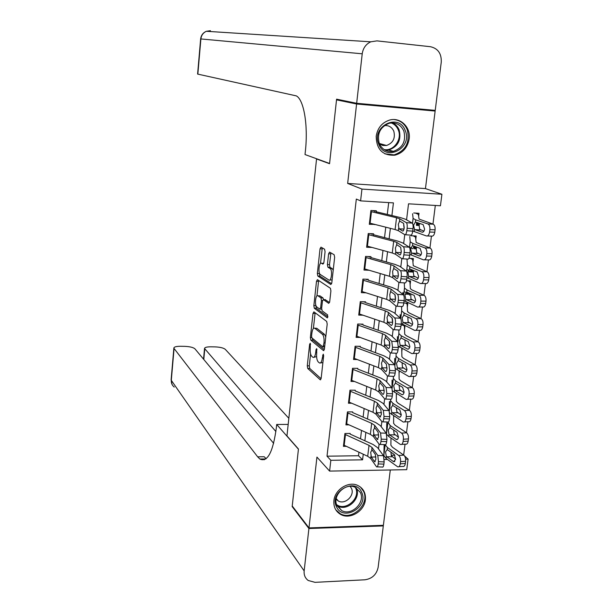 <?xml version="1.0" encoding="UTF-8"?>
<svg xmlns="http://www.w3.org/2000/svg" width="613" height="613" viewBox="0 0 613 613"><rect width="100%" height="100%" fill="white"/><g stroke="black" fill="none" stroke-linecap="round" stroke-linejoin="round"><path stroke-width="0.92" d="M310.255 343.272L309.626 344.299L307.282 365.831L307.734 368.451L320.262 379.799L321.151 378.321L323.633 356.069L323.266 354.153L322.3 358.099C321.748 361.862 320.791 363.471 319.419 362.934L318.208 361.892C316.883 360.314 316.377 357.456 316.683 353.341L316.668 348.636L316.017 349.671L315.71 352.506C315.166 356.214 314.239 357.808 312.914 357.295L311.741 356.291C310.462 354.751 309.971 351.954 310.27 347.9L310.255 343.272M376.183 136.247C376.443 149.449 382.665 155.763 394.849 155.196C402.841 153.051 407.614 147.618 409.178 138.913C410.963 127.236 400.258 116.853 389.523 120.094C382.029 122.569 377.577 127.956 376.183 136.247M333.909 500.629C333.426 506.974 335.748 511.617 340.859 514.545C350.107 519.793 364.428 511.119 365.394 499.779C365.915 493.059 363.356 488.277 357.724 485.427C348.475 480.883 334.805 489.565 333.909 500.629M325.066 251.751L324.591 249.223L320.974 247.131L320.032 248.817L317.35 273.475L317.818 276.019L330.821 284.516L331.802 282.846L334.644 257.337L334.146 254.74L329.579 252.096L328.606 253.813L327.411 264.609L327.901 267.191L330.139 268.563C332.729 269.904 331.38 281.949 328.875 280.034L320.3 274.494C317.848 273.199 319.128 261.506 321.534 263.261L322.944 264.126L323.894 262.456L325.066 251.751M330.913 252.87L329.495 264.693L329.986 267.276L327.901 267.191L329.993 267.276L332.231 268.655L330.139 268.563L332.246 268.663L333.211 270.226M428.127 109.727L435.138 111.053L356.59 103.995L336.522 99.85L329.556 163.702L316.553 158.966L286.953 435.927L298.447 449.007L292.232 506.001L308.983 527.9L316.936 457.083L329.602 471.09L330.836 460.302L327.013 456.187L356.322 199.064L360.597 200.872L361.954 189.08L441.912 194.26L440.44 205.769L408.534 203.815L406.565 219.86M356.59 103.995L347.663 183.44L361.954 189.08M313.91 311.848L312.998 313.389L310.362 337.533L310.822 340.131L323.495 350.613L324.415 349.073L327.196 324.116L326.698 321.442L313.91 311.848M313.841 305.672L316.5 281.275L317.419 279.658L330.399 288.271L330.905 290.907L329.694 301.734L328.729 303.358L323.373 299.604L322.438 301.205L321.664 308.247L322.147 310.868L327.664 314.913L327.35 317.902L314.3 308.239L313.841 305.672L315.902 305.412M336.522 99.85L342.521 100.386M308.983 527.9L383.386 525.31L390.297 469.972M417.499 225.454L417.828 222.787M418.633 216.328L419.008 213.293L413.737 212.979M412.871 248.778L409.53 247.192M414.587 248.878L414.894 246.403M415.775 239.315L416.189 236.005L410.925 235.729M411.974 269.843L411.706 271.996L406.787 269.429M412.94 262.126L413.384 258.548L408.925 258.349M409.086 293.098L408.94 294.278L404.059 291.497M410.12 284.777L410.595 280.93L406.48 280.769M407.323 307.259L407.837 303.151L403.821 303.021M404.549 329.572L405.04 325.595M401.791 351.724L402.205 348.429M399.055 373.715L399.385 371.095M396.343 395.546L396.588 393.592M393.646 417.223L393.807 415.92M350.184 433.445L344.927 433.483L343.426 446.356L346.314 446.325M352.713 411.905L347.441 411.913L345.931 424.87L348.981 424.855M355.264 390.205L349.977 390.174L348.452 403.239L351.678 403.239M357.831 368.352L352.529 368.29L350.996 381.439L354.421 381.47M360.413 346.337L355.096 346.238L353.548 359.486L357.218 359.54M363.019 324.162L357.685 324.024L356.13 337.372L360.069 337.456M365.639 301.818L360.291 301.65L358.728 315.097L362.996 315.212M368.283 279.313L362.919 279.107L361.341 292.654L366.007 292.815M370.681 258.901L370.949 256.64L365.57 256.403L363.976 270.042L369.118 270.256M373.378 235.944L373.631 233.798L368.237 233.522L366.628 247.269L372.03 247.445M327.013 456.187L358.505 455.743L358.927 452.195M360.521 438.808L361.524 430.441M363.111 417.108L364.137 408.519M365.716 395.247L366.766 386.435M368.344 373.225L369.424 364.191M370.988 351.042L372.099 341.786M373.654 328.691L374.788 319.204M376.344 306.178L377.501 296.462M379.049 283.497L380.236 273.544M381.776 260.648L382.987 250.449M384.52 237.622L385.769 227.185M387.286 214.427L388.696 202.596M376.098 212.811L376.336 210.788L370.919 210.474L369.31 224.32L374.735 224.396M403.66 455.045L405.04 444.172M406.488 432.732L407.883 421.736M409.346 410.25L410.756 399.132M412.22 387.592L413.645 376.351M415.116 364.766L416.556 353.41M418.028 341.763L419.484 330.284M420.97 318.591L422.441 306.99M423.935 295.236L425.422 283.535M426.924 271.697L428.418 259.904M429.928 247.981L431.437 236.089M432.962 224.074L435.322 205.455M383.263 455.398L383.845 455.39M391.155 455.283L394.902 455.237M390.971 438.739L391.048 438.08M399.653 347.05L398.366 347.027M404.228 325.181L401.094 325.105M408.94 294.278L405.078 294.148M411.706 271.996L407.798 271.835M317.312 159.02L316.553 158.966M347.663 183.44L425.453 188.589L435.138 111.053M425.453 188.589L441.912 194.26M404.488 455.873L408.089 459.129L406.741 469.673L329.602 471.09M391.906 215.538L393.431 202.888L360.597 200.872M330.836 460.302L362.582 459.819L363.256 454.218M364.865 440.778L365.877 432.38M367.486 418.993L368.52 410.373M370.114 397.055L371.179 388.213M372.773 374.949L373.861 365.884M375.447 352.682L376.558 343.387M378.137 330.246L379.278 320.729M380.849 307.649L382.022 297.895M383.585 284.884L384.78 274.885M386.336 261.943L387.569 251.705M389.109 238.832L390.374 228.35M384.282 459.489L387.431 459.444M405.614 459.168L408.089 459.129M404.756 234.649L403.66 243.553M401.814 258.655L400.779 267.061M398.894 282.47L397.921 290.401M395.998 306.109L395.086 313.557M393.125 329.556L392.274 336.537M390.274 352.827L389.477 359.348M387.447 375.922L386.703 381.983M384.635 398.841L383.953 404.45M381.853 421.591L381.217 426.755M379.087 444.157L378.505 448.885M358.505 455.743L362.582 459.819M374.712 224.619L373.639 224.12M313.894 357.31L316.599 356.613M320.453 362.942L322.898 362.651M310.592 353.954L309.297 365.854L309.749 368.482L321.097 378.704M312.354 338.269L312.845 340.169L324.323 349.617M315.143 312.776L313.381 328.507M311.565 336.07L311.887 337.886L323.013 347.004L323.993 342.874C324.308 338.675 323.787 335.817 322.43 334.307L314.714 328.216C313.366 327.725 312.423 329.357 311.887 333.104L311.565 336.07M325.771 336.897L324.507 334.353L322.43 334.307M315.787 328.239L316.752 328.261L324.507 334.353M316.936 295.956L318.538 281.352L316.5 281.275M318.699 280.509L318.538 281.352M329.541 302.531L325.135 299.657M328.001 316.898L316.331 308.301L314.3 308.239M318.001 295.826L317.971 295.803C315.603 294.002 314.392 305.481 316.783 306.944L319.741 309.105L320.66 307.519L321.434 300.5L320.951 297.903L318.001 295.826L319.22 295.841M323.526 299.604L323.013 297.964L320.951 297.903M320.047 295.895L323.013 297.964M315.871 305.734L316.331 308.301M322.829 263.314L323.695 263.414M329.71 280.064L332.131 279.888M319.434 273.122L319.863 276.095L331.618 283.742M322.3 247.897L320.492 263.437M384.144 444.586L383.838 455.482L386.098 458.478L397.638 466.777C398.979 467.183 399.852 466.209 400.266 463.849L405.323 463.489C404.909 465.842 404.028 466.815 402.687 466.416L398.933 466.685M385.202 444.747L387.454 447.536L398.726 455.467L403.775 455.13C405.193 456.409 405.798 458.455 405.607 461.26L405.323 463.489M390.979 438.034L390.895 445.253L392.435 447.214L403.775 455.13M386.343 456.447L385.508 451.934L387.201 449.567L394.228 454.471L395.661 459.352L393.584 461.689L386.343 456.447L386.098 458.478M405.607 461.26L400.55 461.62L400.266 463.849M400.55 461.62C400.741 458.808 400.136 456.754 398.726 455.467M390.887 452.11L391.37 455.788L395.669 459.275M344.828 434.303L369.026 445.352L372.014 447.452L377.792 455.49L383.477 455.681L384.167 461.88L378.466 461.696L377.792 455.49M350.107 434.088L373.095 444.502L377.6 447.651L383.477 455.681M343.579 445.023L367.708 456.287L370.681 458.44L376.574 466.853C377.286 467.305 377.83 466.332 378.19 463.941L378.466 461.696M378.19 463.941L383.891 464.118L384.167 461.88M383.891 464.118C383.531 466.508 382.979 467.481 382.251 467.029L377.21 466.876M375.961 456.93L371.355 457.083L370.673 452.225L372.099 449.911L375.371 454.463L375.892 459.375L374.497 461.574L375.233 461.597M371.355 457.083L374.497 461.574M361.678 492.339C369.118 506.989 342.912 522.054 336.483 506.721C328.852 491.948 355.479 476.86 361.678 492.339M337.05 505.748L341.709 510.591C351.487 516.23 365.586 502.484 360.36 492.446L355.195 487.312C345.364 482.216 331.825 495.955 337.05 505.748M336.108 499.288L338.353 501.028C345.242 504.959 355.103 495.304 351.418 488.255L350.146 486.339M335.809 509.847L340.322 513.748C352.444 520.828 370.022 503.763 363.532 491.281L360.467 487.067M405.277 130.669C412.932 148.223 385.347 162.384 378.75 144.162C370.888 126.424 398.933 112.302 405.277 130.669M379.301 143.542C382.213 149.656 386.895 152.262 393.362 151.357C402.749 147.902 406.243 141.136 403.844 131.059C400.818 124.638 395.906 122.048 389.102 123.29C380.098 127.052 376.826 133.803 379.301 143.542M379.447 143.886L382.796 145.473L386.519 145.488C393.079 143.036 395.508 138.277 393.807 131.236C391.906 127.098 388.757 125.213 384.374 125.588M384.903 153.848L394.121 154.874C405.821 150.629 410.189 142.231 407.239 129.672C404.672 123.711 400.312 120.34 394.159 119.566M308.914 528.513L292.171 506.591L298.424 449.206L276.693 424.464L276.356 427.682C273.03 452.08 267.544 462.531 259.897 459.037L257.667 456.831L174.069 348.475L171.303 380.344L304.155 570.902L308.914 528.513L383.309 525.916L382.78 525.333M292.171 506.591L292.669 506.576M276.693 424.464L288.187 424.411M275.896 431.544L204.52 348.437C204.811 347.356 206.964 346.812 210.972 346.812L214.994 346.881C220.067 347.104 223.492 347.923 225.278 349.333L288.838 418.296M304.155 570.902C303.81 575.017 305.167 578.212 308.232 580.496L314.998 582.335L364.896 579.798C372.122 578.726 376.535 574.596 378.129 567.4L383.309 525.916M273.651 443.337L194.934 348.828C193.256 347.402 189.846 346.583 184.712 346.353L180.62 346.284C176.444 346.291 174.199 346.851 173.877 347.969L174.069 348.475M266.126 458.708L264.188 456.739L257.667 456.831M356.666 103.291L435.23 110.371L441.26 62.089C441.575 53.53 437.958 48.412 430.426 46.711L376.934 40.879L370.765 41.814C365.915 44.136 363.072 48.128 362.222 53.798L356.666 103.291L336.591 99.176L329.579 163.479L305.021 154.545L305.389 151.02C308.255 125.244 303.849 99.704 296.332 95.889L197.601 74.073M386.772 434.479L388.811 436.548L400.412 444.463C401.776 444.869 402.672 443.873 403.093 441.46L408.166 441.145C407.737 443.551 406.84 444.555 405.461 444.149L401.699 444.387M386.772 422.924L386.535 433.72M387.883 422.127L390.182 425.522L401.546 433.1L406.603 432.809C408.036 434.05 408.649 436.081 408.45 438.9L408.166 441.145M393.653 415.821L393.623 423.384L395.178 425.253L406.603 432.809M389.063 434.502L388.221 430.012L389.929 427.575L397.009 432.249L398.458 437.1C398.121 439.023 397.408 439.82 396.327 439.498L389.063 434.502L388.811 436.548M408.45 438.9L403.377 439.207L403.093 441.46M403.377 439.207C403.576 436.379 402.963 434.341 401.546 433.1M393.638 430.073L394.098 433.889L398.435 437.245M389.776 412.924L403.193 421.982C404.595 422.395 405.507 421.369 405.952 418.894L411.032 418.633C410.587 421.1 409.668 422.127 408.266 421.713L404.48 421.913M389.408 401.576L389.24 410.871M390.611 399.331L390.604 400.71L392.933 403.346L404.388 410.564L409.461 410.319C410.902 411.515 411.522 413.53 411.323 416.373L411.032 418.633M396.335 393.439L396.366 401.354L397.937 403.124L409.461 410.319M391.807 412.396L390.956 407.929L392.672 405.415L399.814 409.867L401.27 414.679C400.925 416.648 400.197 417.468 399.094 417.147L391.807 412.396L391.554 414.457M411.323 416.373L406.235 416.625L405.952 418.894M406.235 416.625C406.434 413.783 405.821 411.76 404.388 410.564M396.389 408.02L396.856 411.829L401.216 415.039M392.68 390.933L406.005 399.331C407.43 399.745 408.373 398.688 408.825 396.159L413.921 395.944C413.469 398.473 412.518 399.523 411.085 399.117L407.285 399.278M392.059 380.083L391.975 387.906M353.701 358.176L378.42 367.624L381.493 369.386L387.6 376.083C388.381 376.512 388.979 375.417 389.378 372.796L395.155 373.079C394.749 375.692 394.151 376.788 393.354 376.359L393.347 378.52L395.699 381.01L407.247 387.86L412.334 387.661C413.79 388.811 414.411 390.818 414.212 393.669L413.921 395.944M399.025 370.888L399.124 379.163L400.726 380.834L412.334 387.661M394.573 390.129L393.707 385.684L395.439 383.087L402.634 387.316L404.105 392.09C403.752 394.105 403.009 394.948 401.875 394.626L394.573 390.129L394.312 392.197M414.212 393.669L409.116 393.875L408.825 396.159M409.116 393.875C409.315 391.017 408.695 389.01 407.247 387.86M399.155 385.807L399.63 389.6L404.005 392.665M395.561 368.689L408.833 376.512C410.289 376.926 411.254 375.838 411.721 373.256L416.832 373.087C416.365 375.669 415.392 376.757 413.928 376.344L410.105 376.474M394.734 358.421L394.718 364.789M396.09 353.257L396.105 356.161L398.488 358.505L410.135 364.973L415.231 364.835C416.694 365.938 417.33 367.923 417.124 370.796L416.832 373.087M401.707 348.161L401.913 356.804L403.523 358.375L415.231 364.835M397.354 367.693L396.481 363.271L398.228 360.597L405.484 364.589L406.971 369.332C406.595 371.394 405.837 372.26 404.68 371.938L397.354 367.693L397.094 369.777M417.124 370.796L412.013 370.949L411.721 373.256M412.013 370.949C412.22 368.076 411.591 366.084 410.135 364.973M402.074 362.681L402.427 367.21L406.817 370.122M347.341 412.748L371.685 423.345L374.696 425.353L380.55 433L386.251 433.215L386.956 439.36L381.232 439.153L380.55 433M352.636 412.58L375.761 422.572L380.305 425.575L386.251 433.215M346.084 423.545L370.352 434.372L373.355 436.425L379.294 444.417C380.029 444.862 380.581 443.858 380.957 441.414L381.232 439.153M380.957 441.414L386.673 441.621L386.956 439.36M386.673 441.621C386.305 444.065 385.746 445.061 384.995 444.617L379.937 444.44M378.711 434.901L374.037 435.023L373.34 430.203L374.796 427.82L378.091 432.134L378.627 437.008L377.217 439.299L377.922 439.322M374.037 435.023L377.217 439.299M349.877 391.04L374.367 401.186L377.401 403.093L383.324 410.335L389.048 410.572L389.761 416.671L384.022 416.434L383.324 410.335M355.18 390.91L378.443 400.473L383.025 403.331L389.048 410.572M348.605 401.913L373.026 412.288L376.045 414.242L382.045 421.813C382.796 422.25 383.363 421.215 383.738 418.717L384.022 416.434M383.738 418.717L389.477 418.947L389.761 416.671M389.477 418.947C389.094 421.445 388.527 422.472 387.761 422.035L382.681 421.836M381.478 412.71L376.734 412.802L376.03 408.02L377.11 405.5L377.524 405.568L380.842 409.637L381.386 414.472L379.96 416.855L380.627 416.878M376.734 412.802L379.96 416.855M352.421 369.172L377.064 378.849L380.121 380.665L386.121 387.5L391.868 387.761L392.588 393.807L386.826 393.546L386.121 387.5M357.739 369.087L381.148 378.213L385.761 380.926L391.868 387.761M351.149 380.129L375.708 390.037L378.757 391.899L384.811 399.032C385.577 399.469 386.159 398.404 386.55 395.845L386.826 393.546M386.55 395.845L392.305 396.098L392.588 393.807M392.305 396.098C391.914 398.657 391.324 399.714 390.542 399.285L385.439 399.063M384.259 390.358L379.455 390.412L378.742 385.669L379.83 383.087L380.328 383.209L383.608 386.972L384.159 391.768C383.853 393.799 383.393 394.649 382.788 394.312L383.355 394.266M379.455 390.412L382.719 394.243M354.988 347.142L379.784 356.352L382.864 358.069L388.941 364.49L394.703 364.773L395.439 370.765L389.661 370.482L388.941 364.49M360.321 347.104L383.876 355.793L388.527 358.352L394.703 364.773M359.21 346.629L358.774 346.307M395.155 373.079L395.439 370.765M389.378 372.796L389.661 370.482M387.048 367.838L382.198 367.854L381.478 363.149L382.573 360.513L383.079 360.597L386.397 364.13L386.964 368.888C386.642 370.965 386.175 371.838 385.554 371.509L386.098 371.486M382.198 367.854L385.5 371.455M398.419 346.23L411.683 353.517C413.17 353.939 414.158 352.82 414.641 350.169L419.767 350.061C419.277 352.705 418.288 353.816 416.786 353.402L412.947 353.486M397.423 336.614L397.454 341.51M398.825 329.978L398.887 333.641L401.3 335.832L413.039 341.924L418.15 341.824C419.629 342.882 420.265 344.858 420.058 347.747L419.767 350.061M403.162 325.158L404.427 326.269L404.718 334.284L406.35 335.748L418.15 341.824M400.151 345.081L399.278 340.69L401.04 337.939L408.35 341.694L409.852 346.399C409.469 348.513 408.687 349.402 407.507 349.073L400.151 345.081L399.891 347.188M420.058 347.747L414.932 347.855L414.641 350.169M414.932 347.855C415.139 344.958 414.503 342.981 413.039 341.924M404.932 339.909L405.239 344.644L409.637 347.402M357.578 324.959L382.52 333.687L385.631 335.303L391.784 341.303L397.561 341.61L398.312 347.548L392.512 347.242L391.784 341.303M362.927 324.959L386.619 333.196L391.309 335.61L397.561 341.61M361.8 324.515L361.233 324.116M356.283 336.07L381.148 345.042L384.244 346.705L390.404 352.965C391.209 353.379 391.814 352.253 392.228 349.579L392.512 347.242M389.47 341.533L389.876 344.184M392.228 349.579L398.029 349.877L398.312 347.548M398.029 349.877C397.615 352.552 396.994 353.678 396.182 353.264L391.025 352.996M389.845 345.142L384.956 345.119L384.228 340.46L385.332 337.763L385.815 337.786L389.209 341.112L389.776 345.832C389.454 347.954 388.971 348.858 388.343 348.529L388.864 348.529M384.956 345.119L388.305 348.498M401.27 323.557L414.557 330.353C416.074 330.767 417.085 329.618 417.583 326.905L422.717 326.852C422.219 329.556 421.2 330.698 419.675 330.284L415.806 330.338M400.128 314.645L400.197 318.047M401.569 306.515L401.691 310.952L404.136 312.982L415.966 318.683L421.093 318.645C422.579 319.657 423.223 321.61 423.016 324.515L422.717 326.852M405.714 303.083L407.17 304.217L407.545 311.588L409.193 312.952L421.093 318.645M402.979 322.308L402.09 317.94L403.867 315.113L411.246 318.622L412.748 323.296C412.357 325.449 411.561 326.369 410.358 326.039L402.979 322.308L402.718 324.43M423.016 324.515L417.882 324.576L417.583 326.905M417.882 324.576C418.089 321.664 417.445 319.702 415.966 318.683M407.829 316.959L408.074 321.917L412.465 324.515M360.183 302.6L385.278 310.852L388.412 312.362L394.649 317.932L400.442 318.27C401.224 319.266 401.477 321.227 401.209 324.154L395.393 323.817C395.661 320.898 395.408 318.929 394.649 317.932M365.547 302.653L389.385 310.431L394.113 312.699L400.442 318.27M364.413 302.232L363.678 301.757M358.873 313.802L383.899 322.292L387.018 323.856L393.24 329.664C394.059 330.07 394.68 328.905 395.101 326.17L395.393 323.817M392.266 318.247L392.703 321.473M395.101 326.17L400.917 326.499L401.209 324.154M400.917 326.499C400.496 329.235 399.86 330.392 399.025 329.986L393.853 329.694M392.657 322.285L387.738 322.223L386.995 317.603L388.113 314.837L388.619 314.844L392.036 317.925L392.619 322.599C392.289 324.767 391.799 325.702 391.148 325.38L391.646 325.396M387.738 322.223L391.132 325.365M408.212 292.707L408.595 292.876M404.113 300.692L417.445 307.006C419.001 307.419 420.035 306.239 420.549 303.466L425.698 303.458C425.184 306.232 424.142 307.404 422.579 306.99L418.679 307.006M402.864 292.508L402.925 294.401M404.296 282.884L404.519 288.087L406.986 289.964L418.917 295.274L424.073 295.29C425.56 296.263 426.204 298.209 425.997 301.113L425.698 303.458M408.243 280.838L409.944 282.057L410.388 288.723L412.059 289.987L424.058 295.29M405.821 299.359L404.932 295.022L406.725 292.102L414.166 295.374L415.675 300.01C415.269 302.217 414.449 303.159 413.223 302.83L405.821 299.359L405.561 301.496M425.997 301.113L420.847 301.113L420.549 303.466M420.847 301.113C421.054 298.202 420.418 296.255 418.932 295.282L418.917 295.274M410.748 293.842L410.932 299.014L415.315 301.45M362.804 280.087L388.06 287.842L391.224 289.244L397.53 294.386L403.362 294.753C404.143 295.704 404.396 297.65 404.128 300.577L398.289 300.217C398.557 297.29 398.304 295.343 397.538 294.393L403.362 294.753L396.933 289.604L392.167 287.497L368.183 280.187M367.049 279.789L366.099 279.229M361.494 291.367L386.665 299.366L389.814 300.822L396.09 306.186C396.925 306.577 397.561 305.381 397.998 302.584L398.289 300.217M395.109 294.83L395.531 298.5M397.998 302.584L403.837 302.937L404.128 300.577M403.837 302.937C403.392 305.734 402.749 306.929 401.898 306.531L396.695 306.216M390.918 291.742L394.895 294.562L395.485 299.182C395.14 301.404 394.642 302.362 393.975 302.056L390.121 298.332L389.791 294.569L391.224 289.244M410.764 269.337L410.649 270.256L411.331 270.892L411.484 269.636L411.323 270.839M406.963 277.651L420.403 283.497C421.974 283.873 423.016 282.654 423.537 279.842L428.702 279.888C428.18 282.693 427.123 283.911 425.545 283.535L421.537 283.512M406.994 259.069L407.361 265.054L409.867 266.77L421.89 271.682L427.108 271.774C428.579 272.731 429.215 274.647 429 277.52L428.702 279.888M410.741 258.433L412.71 259.628L413.254 265.69L427.046 271.743M408.687 276.233L407.791 271.927L409.599 268.931L417.139 271.965L418.625 276.54C418.212 278.777 417.392 279.75 416.15 279.459L408.687 276.233L408.427 278.386M429 277.52L423.836 277.474L423.537 279.842M423.836 277.474C424.05 274.586 423.422 272.662 421.959 271.712L421.89 271.682M413.706 270.548L413.315 272.203L413.813 275.942L418.173 278.202M365.448 257.399L390.864 264.655L394.052 265.958L400.442 270.655L406.312 271.061C407.086 271.988 407.339 273.911 407.063 276.808L401.209 276.425C401.477 273.521 401.231 271.605 400.473 270.678L400.442 270.655M370.842 257.544L394.979 264.395L399.783 266.341L406.281 271.038M369.7 257.176L368.49 256.533M364.13 268.762L389.462 276.271L392.634 277.62L398.979 282.539C399.829 282.884 400.473 281.643 400.917 278.815L401.209 276.425M397.952 271.521L398.373 275.337M400.917 278.815L406.771 279.199L407.063 276.808M406.771 279.199C406.327 282.018 405.676 283.26 404.81 282.915L399.538 282.578M396.841 278.563L393.37 275.896L398.304 276.026L393.37 275.896L392.933 275.114L392.604 271.36L393.745 268.471L397.791 271.023L398.366 275.589C398.021 277.835 397.515 278.831 396.841 278.563L397.278 278.593M413.668 245.943L413.43 247.851L414.12 248.426L414.396 246.219M409.836 254.426L423.384 259.82C424.97 260.134 426.027 258.878 426.548 256.035L431.721 256.142C431.2 258.97 430.134 260.226 428.548 259.912L424.411 259.835M409.775 236.472L410.227 241.844L412.764 243.399L424.886 247.905L430.165 248.073C431.621 249.008 432.242 250.901 432.027 253.751L431.721 256.142M413.17 235.844L415.514 237.093L416.15 242.48L430.05 248.027M411.576 252.931L410.664 248.648L412.495 245.575L420.127 248.372L421.591 252.901C421.177 255.154 420.349 256.157 419.1 255.912L411.576 252.931L411.308 255.108M432.027 253.751L426.855 253.644L426.548 256.035M426.855 253.644C427.062 250.786 426.449 248.886 425.001 247.951L424.886 247.905M416.694 247.077L416.212 248.97L416.717 252.694L421.039 254.786M368.114 234.549L393.684 241.292L396.895 242.487L403.369 246.732L409.285 247.185C410.051 248.089 410.304 249.981 410.028 252.862L404.151 252.456C404.419 249.568 404.182 247.675 403.423 246.771L403.369 246.732M373.516 234.741L397.806 241.108L402.649 242.894L409.231 247.146M372.367 234.396L370.834 233.653M366.781 245.997L392.274 252.993L395.469 254.242L401.898 258.717C402.764 259 403.415 257.713 403.852 254.862L404.151 252.456M400.802 248.181L401.224 251.981M403.852 254.862L409.729 255.269L410.028 252.862M409.729 255.269C409.285 258.119 408.626 259.406 407.752 259.115L402.404 258.747M396.174 252.441L401.147 252.617L396.213 252.464L395.776 251.713L395.439 247.974L396.588 245.024L397.132 244.932L400.703 247.307L401.277 251.813C400.925 254.081 400.412 255.108 399.737 254.885L400.12 254.916M396.213 252.464L399.737 254.885M416.595 222.373L416.449 225.385M412.733 231.024L426.395 235.944C427.997 236.212 429.054 234.909 429.583 232.043L434.77 232.204C434.242 235.063 433.176 236.357 431.567 236.097L427.299 235.974M412.572 213.768L413.124 218.458L415.683 219.845L427.912 223.944L433.245 224.182C434.686 225.101 435.291 226.971 435.077 229.798L434.77 232.204M415.514 213.086L418.334 214.389L419.062 219.094L433.085 224.12M414.488 229.461L413.568 225.201L415.407 222.036L423.146 224.596L424.587 229.07C424.173 231.346 423.33 232.381 422.073 232.181L414.488 229.461L414.219 231.645M435.077 229.798L429.889 229.637L429.583 232.043M429.889 229.637C430.104 226.802 429.498 224.925 428.066 224.006L427.912 223.944M419.713 223.423L419.131 225.553L419.644 229.262L423.912 231.185M370.796 211.523L396.534 217.753L399.768 218.833L406.319 222.626L412.281 223.124C413.039 223.998 413.285 225.868 413.016 228.726L407.116 228.289C407.392 225.431 407.147 223.561 406.396 222.68L406.319 222.626M376.221 211.761L400.657 217.646L405.538 219.27L412.204 223.071M375.056 211.454L373.087 210.596M369.455 223.055L395.109 229.546L398.327 230.68L404.841 234.702C405.714 234.932 406.373 233.599 406.817 230.71L407.116 228.289M403.676 224.657L404.097 228.434M406.817 230.71L412.718 231.147L413.016 228.726M412.718 231.147C412.265 234.028 411.599 235.361 410.71 235.131L405.285 234.733M403.99 229.078L399.025 228.818L398.297 224.404L399.454 221.393L400.005 221.262L403.645 223.4L404.205 227.852C403.852 230.143 403.331 231.201 402.649 231.032L402.986 231.055M399.078 228.856L402.649 231.032M310.592 344.322L309.626 344.299M323.649 355.233L322.622 355.218M317.013 349.686L316.017 349.671M316.775 352.529L315.71 352.506M323.403 358.115L322.3 358.099M320.645 379.761L320.208 379.754M309.749 368.482L307.734 368.451M309.297 365.854L307.282 365.831M323.863 350.59L323.457 350.582M312.845 340.169L310.822 340.131M311.688 337.556L310.362 337.533M315.028 313.442L312.998 313.389M324.76 345.947L323.656 345.931M325.105 342.897L323.993 342.874M316.844 328.33L314.806 328.284M325.457 299.673L323.388 299.611M321.741 307.55L320.66 307.519M322.553 300.531L321.434 300.5M323.587 263.345L321.534 263.261M329.495 264.693L327.411 264.609M330.691 253.912L328.606 253.813M319.863 276.095L317.818 276.019M319.388 273.559L317.35 273.475M322.078 248.916L320.032 248.817M387.454 447.536L387.201 449.567M385.133 444.716L383.83 455.237M393.339 461.543L394.818 461.443M392.174 456.785L386.688 456.762M371.731 449.827L372.014 447.452M370.681 458.44L370.972 456.08M367.708 456.287L369.026 445.352M344.192 445.337L345.448 434.609M356.184 487.818L356.322 488.101C361.517 498.055 347.54 511.679 337.832 506.062L341.709 510.591M336.598 504.614C345.671 511.564 360.896 498.108 355.563 487.902L355.287 487.35M392.611 122.884C395.638 124.316 397.814 126.661 399.147 129.918C401.53 139.902 398.067 146.607 388.765 150.024L385.225 150.231M384.09 149.557C393.6 151.449 402.404 139.343 398.304 130.01C396.895 126.584 394.55 124.224 391.27 122.922M263.736 458.976L264.341 459.75M204.765 348.989L203.8 359.471M174.276 387.079C172.13 385.393 171.142 383.148 171.303 380.344L171.127 379.708M362.222 53.798L200.888 38.948L197.838 74.158M370.765 41.814L206.359 31.286C203.018 32.734 201.11 35.278 200.643 38.925L200.888 38.948C201.34 35.316 203.164 32.765 206.359 31.286L210.466 30.696L209.477 31.485M390.182 425.522L389.929 427.575M387.876 422.518L386.519 433.468M396.113 439.383L397.53 439.291M394.918 434.862L389.408 434.801M392.933 403.346L392.672 405.415M390.596 400.504L389.301 410.986M398.91 417.047L400.266 416.978M397.676 412.771L392.151 412.687M395.699 381.01L395.439 383.087M393.331 378.321L392.121 388.159M401.73 394.55L403.017 394.496M400.458 390.519L394.918 390.404M398.488 358.505L398.228 360.597M396.09 355.984L394.956 365.156M404.572 371.876L405.783 371.838M403.254 368.106L397.699 367.953M374.405 427.744L374.696 425.353M373.355 436.425L373.646 434.042M370.352 434.372L371.685 423.345M346.705 423.844L347.962 413.047M377.11 405.5L377.401 403.093M376.045 414.242L376.336 411.844M373.026 412.288L374.367 401.186M349.226 402.205L350.498 391.324M379.83 383.087L380.121 380.665M378.757 391.899L379.056 389.485M375.708 390.037L377.064 378.849M351.77 380.397L353.05 369.44M382.573 360.513L382.864 358.069M381.493 369.386L381.792 366.949M378.42 367.624L379.784 356.352M354.329 358.436L355.624 347.402M401.3 335.832L401.04 337.939M398.871 333.472L397.822 341.97M407.43 349.035L408.565 349.012M406.082 345.517L400.504 345.341M385.332 337.763L385.631 335.303M384.244 346.705L384.543 344.253M381.148 345.042L382.52 333.687M356.912 336.315L358.214 325.196M404.136 312.982L403.867 315.113M401.676 310.791L400.71 318.614M410.319 326.024L411.369 326.009M408.925 322.767L403.331 322.553M388.113 314.837L388.412 312.362M387.018 323.856L387.316 321.381M383.899 322.292L385.278 310.852M359.517 314.032L360.819 302.83M406.986 289.964L406.725 292.102M404.496 287.941L403.615 295.068M409.783 293.412L409.553 295.228L409.806 293.42M413.223 302.83L414.189 302.83L413.223 302.83M411.79 299.834L406.181 299.588M389.814 300.822L390.121 298.332M386.665 299.366L388.06 287.842M362.13 291.581L363.448 280.294M395.477 299.244L390.542 299.144M409.867 266.77L409.599 268.931M407.339 264.923L406.549 271.344M412.679 270.126L412.426 272.157L412.702 270.141M416.15 279.459L417.032 279.467M414.679 276.739L409.047 276.455M393.745 268.471L394.052 265.958M392.634 277.62L392.933 275.114M389.462 276.271L390.864 264.655M364.773 268.969L366.099 257.598M412.764 243.399L412.495 245.575M410.204 241.729L409.499 247.437M415.599 246.671L415.323 248.916M419.1 255.912L419.89 255.928M417.583 253.46L411.944 253.146M396.588 245.024L396.895 242.487M395.469 254.242L395.776 251.713M392.274 252.993L393.684 241.292M367.432 246.188L368.765 234.733M415.683 219.845L415.407 222.036M413.093 218.358L412.48 223.339M418.541 223.032L418.235 225.5M417.33 222.619L416.978 225.415M422.073 232.181L422.771 232.204M420.518 230.005L414.855 229.653M399.454 221.393L399.768 218.833M398.327 230.68L398.642 228.136M395.109 229.546L396.534 217.753M370.106 223.232L371.455 211.692M340.859 514.545L340.069 513.617M324.645 347.035L323.243 347.012M316.752 328.261L314.714 328.216M325.442 299.665L323.373 299.604M320.017 295.872L317.971 295.803M321.626 309.159L320.047 309.113M385.163 444.731L383.838 455.482M393.584 461.689L394.596 461.62M374.612 461.704L375.118 461.727M338.353 501.028L336.223 498.576M386.519 145.488L379.263 143.45M393.362 151.357L388.765 150.024L385.186 150.208M265.812 458.945L259.897 459.037M204.52 348.437L203.539 359.157M173.877 347.969L171.119 379.799L171.962 384.221M200.643 38.925L197.601 74.081M387.883 422.74L386.527 433.69M396.327 439.498L397.339 439.437M390.604 400.71L389.324 411.055M399.094 417.147L400.097 417.093M393.347 378.52L392.144 388.221M401.875 394.626L402.879 394.588M396.105 356.161L394.987 365.21M404.68 371.938L405.676 371.907M377.317 439.406L377.815 439.429M380.045 416.947L380.543 416.963M382.788 394.312L383.278 394.335M385.554 371.509L386.044 371.532M393.354 376.359L388.228 376.114M398.887 333.641L397.852 342.031M407.507 349.073L408.496 349.058M388.343 348.529L388.826 348.559M401.691 310.952L400.741 318.668M410.358 326.039L411.331 326.032M391.148 325.38L391.63 325.411M404.519 288.087L403.645 295.121M418.932 295.282L424.073 295.29M407.361 265.054L406.58 271.398M414.649 276.724L409.017 276.44M421.959 271.712L427.108 271.774M406.312 271.061L400.473 270.678M410.227 241.844L409.53 247.483M415.622 246.679L415.346 248.916M414.38 246.211L414.112 248.38M417.522 253.43L411.875 253.115M425.001 247.951L430.165 248.073M409.285 247.185L403.423 246.771M413.124 218.458L412.511 223.385M418.564 223.04L418.258 225.5M417.315 222.611L416.963 225.415M420.418 229.967L414.756 229.614M428.066 224.006L433.245 224.182M403.998 229.04L399.025 228.818M412.281 223.124L406.396 222.68"/></g></svg>
